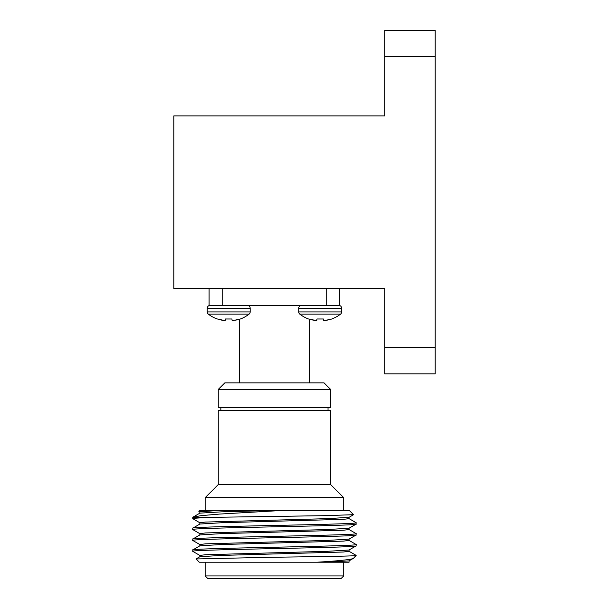 <?xml version="1.0" encoding="UTF-8"?>
<svg xmlns="http://www.w3.org/2000/svg" width="609" height="609" viewBox="0 0 609 609"><rect width="100%" height="100%" fill="white"/><g stroke="black" fill="none" stroke-linecap="round" stroke-linejoin="round"><path stroke-width="0.91" d="M384.743 56.584L384.743 30.45L435.184 30.45L435.184 56.584L384.743 56.584L384.743 115.916L173.816 115.916L173.816 288.422L384.743 288.422L384.743 347.754L435.184 347.754L435.184 373.896L384.743 373.896L384.743 347.754M435.184 56.584L435.184 347.754M247.345 305.413A2.824 2.824 0 0 1 250.17 308.238L207.235 308.238A2.824 2.824 0 0 1 210.059 305.413M217.474 318.979L217.017 318.979A33.305 33.305 0 0 1 208.331 314.145A2.824 2.824 0 0 1 207.235 311.907L250.17 311.907A2.824 2.824 0 0 1 249.073 314.145A33.305 33.305 0 0 1 240.388 318.979L233.148 320.547L232.067 320.334L231.945 318.979L225.459 318.979L225.338 320.334L224.63 320.547L217.474 318.979L222.452 320.334M208.331 314.145L249.073 314.145M225.338 320.334L225.459 318.979L225.338 320.334L225.459 318.979L231.945 318.979L232.067 320.334M234.952 320.334L240.388 318.979M232.12 320.372L233.148 320.547M222.711 320.372L224.63 320.547M338.825 305.413A2.824 2.824 0 0 1 341.649 308.238L298.714 308.238A2.824 2.824 0 0 1 301.539 305.413M308.961 318.979L308.497 318.979A33.305 33.305 0 0 1 299.811 314.145A2.824 2.824 0 0 1 298.714 311.907L341.649 311.907A2.824 2.824 0 0 1 340.553 314.145A33.305 33.305 0 0 1 331.867 318.979L324.627 320.547L323.546 320.334L323.425 318.979L316.939 318.979L316.817 320.334L316.109 320.547L308.961 318.979L313.932 320.334M299.811 314.145L340.553 314.145M316.939 318.979L316.817 320.334L316.939 318.979L316.817 320.334L316.939 318.979L323.425 318.979L323.546 320.334M326.432 320.334L331.867 318.979M323.6 320.372L324.627 320.547M314.198 320.372L316.109 320.547M218.25 389.448L218.25 407.741L330.634 407.741L330.634 389.448L324.102 382.909L224.782 382.909L218.25 389.448L330.634 389.448M309.463 382.909L309.463 319.154M239.421 382.909L239.421 319.154M339.784 288.422L339.784 305.413L209.1 305.413L209.1 288.422M328.023 410.359L328.023 407.741M220.861 410.359L220.861 407.741M218.25 484.589L330.634 484.589L330.634 410.359L218.25 410.359L218.25 484.589L205.18 497.652L343.704 497.652L343.704 510.723M205.18 562.214L205.18 575.939L207.791 578.55L341.093 578.55L343.704 575.939L343.704 562.214L348.325 562.214M199.889 522.804L192.764 518.655L192.779 517.254L199.889 513.143L221.691 511.842L263.872 510.723L207.296 510.723L198.785 511.24L199.889 511.91M192.764 518.655C193.175 518.183 201.533 517.719 217.839 517.254L192.779 517.254L200.901 515.663L219.811 514.057L277.696 510.723L263.872 510.723M199.889 533.69L192.817 529.602L192.764 528.178C187.717 526.366 361.167 524.547 356.12 522.735L348.995 518.586M192.764 528.178L199.889 524.037L221.691 522.735L343.369 519.332L349.048 518.655L349.048 517.292M199.889 544.583L192.817 540.495L192.764 539.072C187.717 537.26 361.167 535.44 356.12 533.629L348.995 529.48M192.764 539.072L199.889 534.923L221.691 533.629L343.369 530.226L349.048 529.541L349.048 528.178M199.889 555.469L192.817 551.381L192.764 549.965C187.717 548.146 361.167 546.334 356.12 544.515L348.995 540.366M192.764 549.965L199.889 545.816L221.691 544.515L343.369 541.112L349.048 540.434L349.048 539.072M316.984 562.214L327.193 562.214L348.995 560.919L353.547 558.255C352.474 559.481 338.505 560.942 316.984 562.214L199.295 562.214L196.045 558.963L269.208 557.304C310.308 556.748 348.363 556.23 355.062 555.682L356.067 555.347L348.995 551.259M196.045 558.963L199.889 556.702L221.691 555.408L343.369 552.005L349.048 551.32L349.048 549.965M192.764 551.32C187.717 549.508 361.167 547.697 356.12 545.877L348.995 550.026L327.193 551.32L205.515 554.73L199.836 555.408L199.889 556.702M327.193 562.214L349.048 562.214L349.048 560.851M199.836 545.877L199.836 544.515L205.515 543.837L327.193 540.434L348.995 539.132L356.067 535.045L356.12 533.629M199.836 534.991L199.836 533.629L205.515 532.944L327.193 529.541L348.995 528.247L356.067 524.159L356.12 522.735M199.836 524.098L199.836 522.735L205.515 522.058L327.193 518.655L348.995 517.353L353.555 514.689L325.236 515.656L217.839 517.254M199.836 513.204L199.836 511.842L214.749 510.723M192.764 540.434C187.717 538.615 361.167 536.803 356.12 534.991M192.764 529.541C187.717 527.729 361.167 525.91 356.12 524.098M353.547 558.255L356.12 555.408M277.696 510.723L349.589 510.723L353.555 514.689M224.637 510.723L249.728 510.723M198.785 511.24L199.295 510.723L207.296 510.723M205.18 510.723L205.18 497.652M330.634 484.589L343.704 497.652M356.12 545.877L356.12 544.515M355.062 555.682L356.12 555.682M205.18 575.939L343.704 575.939M326.713 305.413L326.713 288.422M222.171 288.422L222.171 305.413M250.17 311.907L250.17 308.238M341.649 311.907L341.649 308.238L341.649 311.907M298.714 311.907L298.714 308.238M207.235 311.907L207.235 308.238"/></g></svg>
